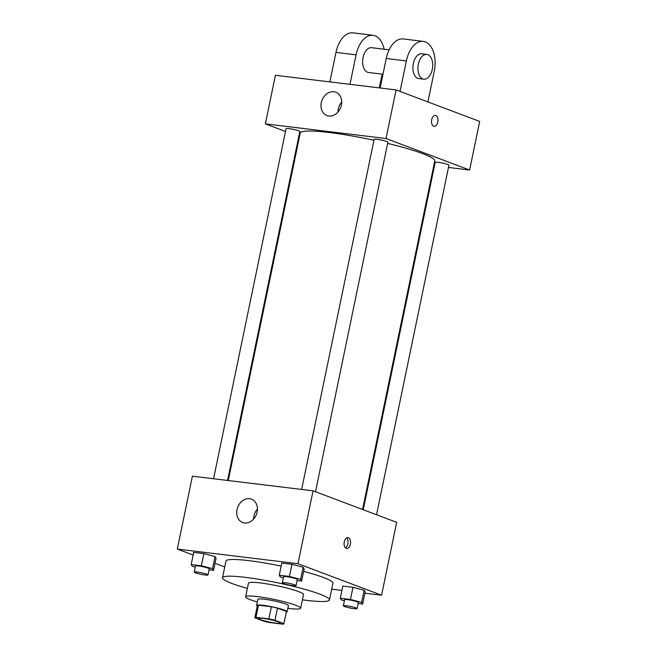 <?xml version="1.0" encoding="UTF-8"?>
<svg xmlns="http://www.w3.org/2000/svg" width="657" height="657" viewBox="0 0 657 657"><rect width="100%" height="100%" fill="white"/><g stroke="black" fill="none" stroke-linecap="round" stroke-linejoin="round"><path stroke-width="0.99" d="M278.174 621.809A10.931 1.257 11.7 0 1 280.079 622.959A10.931 1.257 11.7 0 1 269.124 621.974A10.931 1.257 11.7 0 1 258.677 618.524A10.931 1.257 11.7 0 1 266.307 618.886A10.931 1.257 11.7 0 1 278.174 621.809M268.861 618.894L255.959 617.334A14.84 1.7 11.7 0 0 254.85 617.736A14.84 1.7 11.7 0 0 254.859 617.835L263.794 621.21A14.84 1.7 11.7 0 0 269.896 622.581L282.797 624.15A14.84 1.7 11.7 0 0 283.906 623.748A14.84 1.7 11.7 0 0 283.898 623.649L274.963 620.274A14.84 1.7 11.7 0 0 268.861 618.894L271.374 606.748L258.48 605.187L255.959 617.334M283.898 623.649L286.419 611.495L277.476 608.127L274.963 620.274M286.419 611.495A14.84 1.7 11.7 0 1 286.419 611.601L283.906 623.748M254.85 617.736L257.363 605.582A14.84 1.7 11.7 0 1 258.48 605.187M271.374 606.748A14.84 1.7 11.7 0 1 277.476 608.127M286.312 612.152A15.612 1.79 -168.3 0 0 287.183 611.757A15.612 1.79 -168.3 0 0 272.261 606.838A15.612 1.79 -168.3 0 0 256.608 605.426A15.612 1.79 -168.3 0 0 257.257 606.132M256.608 605.426L257.864 599.356A15.612 1.79 11.7 0 1 268.762 599.874A15.612 1.79 11.7 0 1 285.721 604.046A15.612 1.79 11.7 0 1 288.439 605.688L287.183 611.757M287.897 608.308A28.103 3.228 -168.3 0 0 288.825 608.431A28.103 3.228 -168.3 0 0 300.668 608.218A28.103 3.228 -168.3 0 0 273.805 599.356A28.103 3.228 -168.3 0 0 245.636 596.819A28.103 3.228 -168.3 0 0 257.322 601.976M300.668 608.218L303.501 594.552A28.103 3.228 -168.3 0 0 276.638 585.691A28.103 3.228 -168.3 0 0 248.469 583.153L245.636 596.819M302.409 599.816A54.63 6.274 -168.3 0 0 306.458 600.342A54.63 6.274 -168.3 0 0 329.469 599.931A54.63 6.274 -168.3 0 0 277.254 582.71A54.63 6.274 -168.3 0 0 222.493 577.774A54.63 6.274 -168.3 0 0 247.377 588.417M222.493 577.774L225.951 561.07A54.63 6.274 11.7 0 1 281.163 566.104M303.624 571.376A54.63 6.274 11.7 0 1 323.416 577.487A54.63 6.274 11.7 0 1 332.935 583.227L329.469 599.931M209.049 569.816L213.541 570.366L216.063 558.22L215.044 556.536L203.867 553.621L193.708 552.389L191.195 564.535L192.214 566.219L195.293 567.024M364.906 593.205L381.577 595.226L297.966 563.714L177.308 549.071L193.158 555.042M215.011 563.279L224.735 566.95M331.703 589.173L341.927 590.413M358.164 603.512L362.656 604.054L365.177 591.908L364.159 590.224L352.981 587.309L342.823 586.077L340.31 598.231L341.32 599.907L344.408 600.712M297.12 580.509L301.62 581.051L304.134 568.905L303.123 567.221L291.946 564.306L281.787 563.074L279.266 575.22L280.284 576.903L283.364 577.708M177.308 549.071L192.402 476.185L313.06 490.82L396.672 522.331L381.577 595.226M313.06 490.82L297.966 563.714M257.125 512.058A12.491 10.027 110.7 0 1 242.663 522.52A12.491 10.027 110.7 0 1 237.686 507.303A12.491 10.027 110.7 0 1 251.475 499.148A12.491 10.027 110.7 0 1 257.125 512.058M348.415 537.705A5.461 3.195 -83.1 0 1 350.436 543.791A5.461 3.195 -83.1 0 1 346.658 548.447A5.461 3.195 -83.1 0 1 344.145 542.641A5.461 3.195 -83.1 0 1 347.972 537.598A5.461 3.195 -83.1 0 1 348.415 537.705M346.65 537.894A5.461 3.195 -83.1 0 1 347.955 543.101A5.461 3.195 -83.1 0 1 345.442 547.839M253.676 519.014A12.491 10.027 110.7 0 1 257.437 509.052M387.646 143.39A68.689 7.884 11.7 0 1 422.796 153.664A68.689 7.884 11.7 0 1 434.753 160.883L362.565 509.479M228.266 480.53L300.233 133.026A68.689 7.884 11.7 0 1 373.956 140.261M315.508 491.74L387.885 142.216A7.022 0.805 -168.3 0 0 381.175 140.007A7.022 0.805 -168.3 0 0 374.145 139.374L301.645 489.44M363.247 509.733L435.18 162.378A7.022 0.805 11.7 0 1 440.075 162.608A7.022 0.805 11.7 0 1 447.704 164.488A7.022 0.805 11.7 0 1 448.928 165.219L376.543 514.751M213.574 478.748L286.066 128.682A7.022 0.805 11.7 0 1 290.969 128.92A7.022 0.805 11.7 0 1 298.59 130.792A7.022 0.805 11.7 0 1 299.814 131.531L227.552 480.448M433.76 165.679L434.474 165.761L433.76 165.679M396.081 89.927L479.692 121.438L469.624 170.032L448.46 167.461L469.624 170.032L386.012 138.52L265.362 123.877L285.491 131.466L265.362 123.877L275.423 75.284L396.081 89.927L386.012 138.52L265.362 123.877M298.787 136.475L299.469 136.73L298.787 136.475M301.62 581.051L300.602 579.367L289.425 576.46L279.266 575.22M282.313 582.792L283.569 576.715A7.022 0.805 11.7 0 1 288.472 576.945A7.022 0.805 11.7 0 1 296.093 578.825A7.022 0.805 11.7 0 1 297.317 579.564L296.061 585.633A7.022 0.805 11.7 0 1 289.023 585.001A7.022 0.805 11.7 0 1 282.313 582.792A7.022 0.805 11.7 0 1 287.216 583.022A7.022 0.805 11.7 0 1 294.837 584.894A7.022 0.805 11.7 0 1 296.061 585.633M304.134 568.905L303.123 567.221L300.602 579.367M303.123 567.221L291.946 564.306L289.425 576.46M291.946 564.306L281.787 563.074M213.541 570.366L212.531 568.683L201.354 565.767L191.195 564.535M194.242 572.099L195.499 566.03A7.022 0.805 11.7 0 1 200.393 566.26A7.022 0.805 11.7 0 1 208.023 568.133A7.022 0.805 11.7 0 1 209.246 568.872L207.982 574.949A7.022 0.805 11.7 0 1 200.952 574.317A7.022 0.805 11.7 0 1 194.242 572.099A7.022 0.805 11.7 0 1 199.137 572.337A7.022 0.805 11.7 0 1 206.766 574.21A7.022 0.805 11.7 0 1 207.982 574.949M216.063 558.22L215.044 556.536L212.531 568.683M215.044 556.536L203.867 553.621L201.354 565.767M203.867 553.621L193.708 552.389M362.656 604.054L361.637 602.37L350.468 599.463L340.31 598.231M343.348 605.795L344.613 599.718A7.022 0.805 11.7 0 1 349.508 599.948A7.022 0.805 11.7 0 1 357.129 601.828A7.022 0.805 11.7 0 1 358.352 602.568L357.096 608.637A7.022 0.805 11.7 0 1 350.058 608.004A7.022 0.805 11.7 0 1 343.348 605.795A7.022 0.805 11.7 0 1 348.251 606.025A7.022 0.805 11.7 0 1 355.872 607.897A7.022 0.805 11.7 0 1 357.096 608.637M365.177 591.908L364.159 590.224L361.637 602.37M364.159 590.224L352.981 587.309L350.468 599.463M352.981 587.309L342.823 586.077M437.784 122.013A5.461 3.195 96.9 0 0 435.394 115.443A5.461 3.195 -83.1 0 1 437.792 122.013A5.461 3.195 -83.1 0 1 434.08 126.292A5.461 3.195 96.9 0 0 437.784 122.013M434.08 126.292A5.461 3.195 -83.1 0 1 431.567 120.477A5.461 3.195 -83.1 0 1 435.394 115.443M469.624 170.032L386.012 138.52M321.298 102.648A12.491 10.027 110.7 0 1 335.752 92.177A12.491 10.027 110.7 0 1 340.728 107.403A12.491 10.027 110.7 0 1 326.948 115.55A12.491 10.027 110.7 0 1 321.298 102.648M341.714 102.081A12.491 10.027 -69.3 0 0 338.265 109.037A12.491 10.027 -69.3 0 0 337.961 112.043M380.14 87.989L386.25 58.489L406.363 60.937A24.974 14.61 -83.1 0 1 423.305 41.391A24.974 14.61 -83.1 0 1 434.228 71.441L427.921 101.925M423.305 41.391L403.193 38.952A24.974 14.61 96.9 0 0 386.25 58.489M382.99 74.241L368.52 72.484A12.491 7.309 -83.1 0 1 362.771 59.204A12.491 7.309 -83.1 0 1 371.525 47.69L389.125 49.825M329.871 81.887L335.982 52.396L356.086 54.835L349.984 84.334M382.136 74.134L379.286 87.89M356.086 54.835A24.974 14.61 -83.1 0 1 373.036 35.289A24.974 14.61 -83.1 0 1 384.09 49.209M423.822 79.193L418.788 78.585A12.491 7.309 -83.1 0 1 413.039 65.306A12.491 7.309 -83.1 0 1 421.802 53.784L426.828 54.4A12.491 7.309 -83.1 0 1 427.838 54.646A12.491 7.309 -83.1 0 1 432.454 68.55A12.491 7.309 -83.1 0 1 423.822 79.193A12.491 7.309 -83.1 0 1 418.074 65.914A12.491 7.309 -83.1 0 1 426.828 54.4M400.047 91.422L406.363 60.937M335.982 52.396A24.974 14.61 -83.1 0 1 352.924 32.85L373.036 35.289"/></g></svg>
